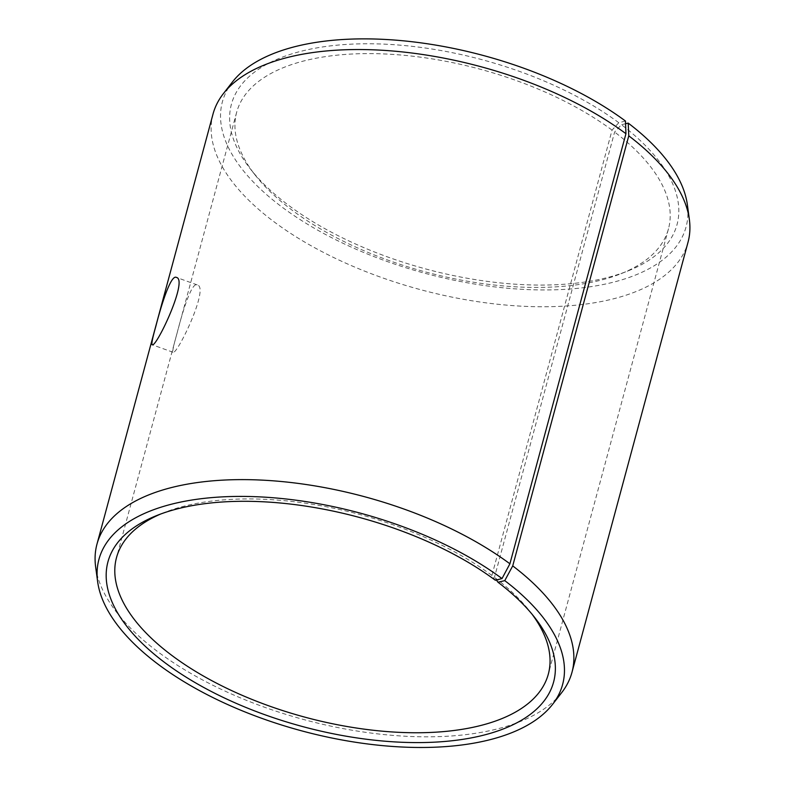 <?xml version="1.0" encoding="UTF-8"?>
<svg xmlns="http://www.w3.org/2000/svg" width="785" height="785" viewBox="0 0 785 785"><rect width="100%" height="100%" fill="white"/><g stroke="black" fill="none" stroke-linecap="round" stroke-linejoin="round"><path stroke-width="0.59" stroke-dasharray="3.92 2.94" d="M625.468 121.037L618.806 122.725L612.055 130.124L491.901 575.454L495.355 580.262M491.901 575.454A223.627 104.984 -164.9 0 0 164.104 512.605A223.627 104.984 -164.9 0 0 160.67 514.028M532.073 614.243A223.627 104.984 -164.9 0 0 529.826 611.289A223.627 104.984 -164.9 0 0 494.462 577.367L496.365 579.997M95.642 566.927A245.99 115.483 -164.9 0 0 304.394 719.717A245.99 115.483 -164.9 0 0 561.667 692.664M232.448 81.974A240.131 112.736 -164.9 0 0 424.862 273.259A240.131 112.736 -164.9 0 0 687.366 204.728M213.02 114.06A245.99 115.483 -164.9 0 0 420.436 289.645A245.99 115.483 -164.9 0 0 688.023 242.222M618.806 122.725A230.79 108.35 -164.9 0 0 328.984 46.07A230.79 108.35 -164.9 0 0 250.503 169.118A230.79 108.35 -164.9 0 0 627.931 270.953A230.79 108.35 -164.9 0 0 621.445 124.707L614.616 132.047L494.462 577.367M625.576 123.736L621.445 124.707M612.055 130.124A223.627 104.984 -164.9 0 0 385.935 54.018A223.627 104.984 -164.9 0 0 236.668 112.255A223.627 104.984 -164.9 0 0 255.174 175.075A223.627 104.984 -164.9 0 0 620.896 273.749A223.627 104.984 -164.9 0 0 668.486 228.769A223.627 104.984 -164.9 0 0 614.616 132.047M176.939 333.703C173.613 345.302 172.298 351.484 172.994 352.249C176.664 355.909 209.948 287.114 197.221 284.906C191.687 281.736 182.463 311.831 176.939 333.703M164.104 512.605L157.069 515.402M529.826 611.289L534.497 617.245M620.896 273.749L627.931 270.953M255.174 175.075L250.503 169.118M236.668 112.255L116.514 557.586M668.486 228.769L548.332 674.099M197.221 284.906L176.37 277.409M172.994 352.249L152.143 344.743"/><path stroke-width="1.18" d="M160.67 514.028A223.627 104.984 -164.9 0 0 116.514 557.586A223.627 104.984 -164.9 0 0 305.071 717.205A223.627 104.984 -164.9 0 0 548.332 674.099A223.627 104.984 -164.9 0 0 532.073 614.243M496.365 579.997L497.994 582.244L504.765 580.635L512.723 565.897L628.765 135.825L628.216 123.108L625.576 123.736M504.765 580.635A240.131 112.736 -164.9 0 1 552.552 704.38A240.131 112.736 -164.9 0 1 301.411 730.786A240.131 112.736 -164.9 0 1 97.634 581.636A240.131 112.736 -164.9 0 1 237.924 496.414A240.131 112.736 -164.9 0 1 502.017 578.574L495.355 580.262A230.79 108.35 -164.9 0 0 157.069 515.402A230.79 108.35 -164.9 0 0 164.055 662.03A230.79 108.35 -164.9 0 0 454.701 740.451A230.79 108.35 -164.9 0 0 534.497 617.245A230.79 108.35 -164.9 0 0 497.994 582.244M502.017 578.574L509.907 563.787A245.99 115.483 -164.9 0 0 261.17 480.077A245.99 115.483 -164.9 0 0 96.977 544.133A245.99 115.483 -164.9 0 0 95.642 566.927L97.634 581.636M552.552 704.38L561.667 692.664A245.99 115.483 -164.9 0 0 571.98 672.303A245.99 115.483 -164.9 0 0 512.723 565.897M509.907 563.787L625.949 133.705L625.468 121.037A240.131 112.736 -164.9 0 0 232.448 81.974L223.332 93.69A245.99 115.483 -164.9 0 0 213.02 114.06L96.977 544.133M571.98 672.303L688.023 242.222A245.99 115.483 -164.9 0 0 689.358 219.437L687.366 204.728A240.131 112.736 -164.9 0 0 628.216 123.108M625.949 133.705A245.99 115.483 -164.9 0 0 223.332 93.69M689.358 219.437A245.99 115.483 -164.9 0 0 628.765 135.825M155.891 326.128C161.406 304.345 171.032 274.279 176.37 277.409C188.596 279.44 156.009 348.471 152.143 344.743C151.338 343.958 152.594 337.756 155.891 326.128"/></g></svg>
